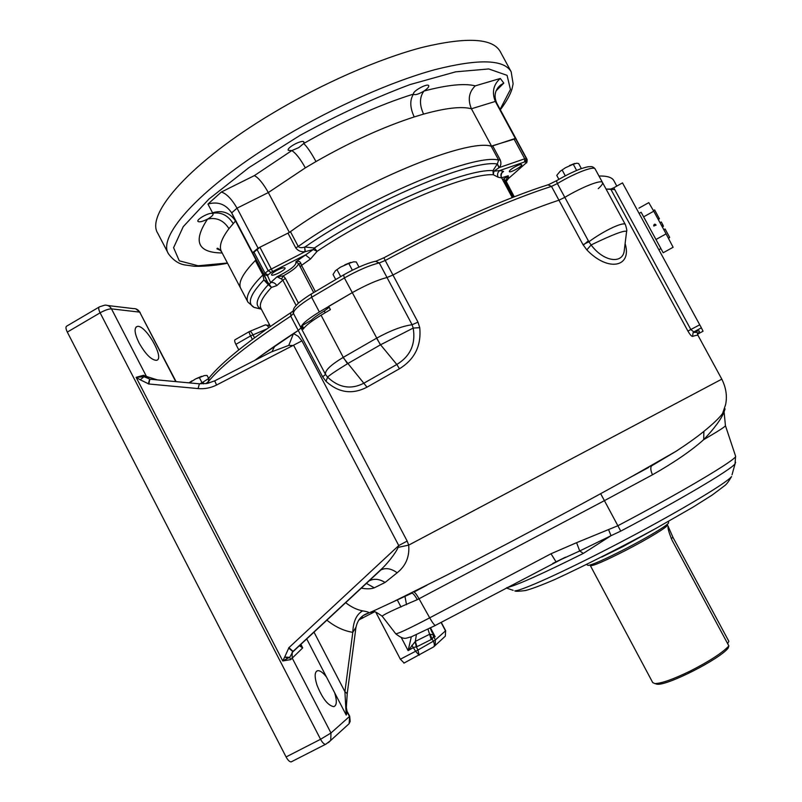 <?xml version="1.0" encoding="UTF-8"?>
<svg xmlns="http://www.w3.org/2000/svg" width="802" height="802" viewBox="0 0 802 802"><rect width="100%" height="100%" fill="white"/><g stroke="black" fill="none" stroke-linecap="round" stroke-linejoin="round"><path stroke-width="1.2" d="M641.119 212.269L663.184 252.76L641.139 212.259L639.104 213.402M653.81 225.933L653.69 225.603C654.221 223.868 655.023 223.708 656.106 225.131L653.81 225.933M656.026 239.457L666.101 233.873L653.75 211.207L643.705 216.821M653.75 211.207L648.798 202.635L638.913 208.169M666.101 233.873L673.119 247.277L663.184 252.76M658.262 219.487L659.434 218.836L654.632 209.903L653.399 210.595M661.53 225.482L662.803 224.771L661.279 221.964L660.006 222.675M662.803 224.771L663.434 226.304L662.322 226.926M668.497 238.445L669.69 237.402L668.337 238.144M669.69 237.402L665.099 228.981L663.825 229.683M614.723 189.563L606.071 189.092L610.733 189.061L613.771 187.798L690.863 329.602L693.83 331.918L693.149 332.419L692.537 336.409C691.504 336.359 689.961 334.574 687.916 331.066L610.733 189.061M598.232 188.65C601.59 185.663 603.014 183.618 602.502 182.515C601.5 179.377 582.332 186.856 564.819 197.352L558.944 200.189C517.29 213.913 454.413 242.004 392.95 275.026L387.015 277.502C377.712 279.868 366.103 284.931 352.188 292.69L319.346 311.958C306.865 319.677 300.76 324.97 301.031 327.858L298.264 330.444C281.733 341.111 267.246 351.075 254.805 360.349L260.079 356.469L259.738 357.832M298.434 303.146L285.422 278.424L283.307 275.848L277.011 276.78C290.665 269.913 296.951 264.911 295.868 261.773L298.615 263.708L313.672 292.54M498.132 177.202L493.32 174.746L493.852 171.207L499.826 170.535C497.571 172.3 497.009 174.515 498.132 177.202L501.701 177.974L501.029 176.4C500.558 174.114 501.41 172.46 503.586 171.427L501.841 172.901M301.001 263.637C300.189 261.352 298.474 260.73 295.868 261.773L313.311 249.492L317.101 251.337L310.534 258.986L301.532 265.372L301.001 263.637L298.615 263.708C297.462 266.745 292.359 270.795 283.307 275.848L281.532 279.046L282.815 280.159L276.82 285.592L271.457 287.437L269.342 284.439L270.645 282.605C273.151 282.063 275.206 283.056 276.82 285.592M505.12 182.124L506.333 182.114L514.252 196.811L505.882 180.761L504.067 179.297L505.12 182.124L513.24 197.202M502.984 171.859L502.092 172.6L503.586 171.427L499.826 170.535L524.598 161.944L524.708 158.796L499.205 167.598L493.852 171.207L492.959 170.625L493.32 174.746C466.493 172.811 376.9 210.996 317.101 251.337L314.414 247.998L313.311 249.492L305.011 251.728C301.081 252.109 298.003 250.846 295.778 247.918L287.978 233.131L259.908 247.247L272.62 271.517L305.432 254.946L310.534 258.986M506.674 180.189L505.851 180.48L508.237 175.778L502.694 179.668M501.691 177.793L508.237 175.778L508.468 178.515L506.112 181.643M505.882 180.781L506.844 180.059M508.468 178.515L526.012 163.067L508.468 178.515M268.289 284.67L271.457 287.437C262.234 297.261 258.755 304.299 261.011 308.539L260.62 308.77C254.184 305.261 256.75 297.231 268.289 284.67L263.868 279.958L267.427 281.853L269.342 284.439L268.289 284.67M267.998 274.956L271.096 272.469L268.179 270.675L265.041 273.211L267.998 274.956L267.507 275.627L270.645 282.605L277.011 276.78L281.532 279.046M275.938 270.865C272.83 272.73 271.357 274.073 271.527 274.885C272.189 276.88 286.324 269.642 285.031 267.978C283.808 267.297 280.77 268.269 275.938 270.865M499.014 167.708L497.24 163.979C470.884 159.307 369.171 202.264 304.95 247.026L314.414 247.998C374.945 207.046 465.792 168.45 492.959 170.625L497.35 163.889L498.654 160.089C473.842 153.092 364.138 199.237 298.244 246.455C299.417 247.798 301.572 248.018 304.69 247.096L305.311 251.627M514.493 167.077C510.974 169.192 509.25 170.686 509.32 171.578C509.902 173.322 522.884 166.064 521.731 164.641C520.879 164.099 518.463 164.911 514.493 167.077M261.312 309.111L254.094 307.417C246.866 303.507 250.124 294.354 263.868 279.958L267.427 281.853M287.978 233.131L290.444 231.668C356.028 183.979 465.912 138.365 491.155 146.175L515.626 138.716L527.094 159.397L526.373 158.595L524.708 158.796L513.952 138.866M263.878 279.818L262.896 274.946C250.094 287.748 245.101 296.81 247.938 302.153L254.094 307.417L261.352 309.191M516.578 139.929L515.315 138.415L491.626 146.265C466.934 137.854 355.166 184.249 289.372 232.43L258.074 248.169L252.62 252.7L255.958 259.898C242.816 273.261 237.763 282.795 240.78 288.509C237.813 282.895 242.655 273.572 255.327 260.53L255.808 259.587L252.82 253.131L259.908 247.247M267.507 275.627L264.079 274.555L267.377 281.753L255.808 259.587M256.871 249.151L268.179 270.675L305.011 251.728L304.69 247.096M491.155 146.175L498.654 160.089L500.187 159.798C501.39 162.966 501.06 165.563 499.205 167.598L497.35 163.889M668.417 526.854L667.414 524.989C668.888 526.162 648.227 538.794 625.75 550.362C604.457 561.179 592.658 566.272 590.342 565.611L652.738 682.612L654.823 683.545C661.209 683.565 673.038 679.384 690.322 670.993C709.479 661.219 722.331 652.858 728.878 645.931L672.056 540.227C668.698 531.967 667.434 527.445 668.277 526.653L673.008 537.45L728.848 641.289L727.665 643.665M728.878 645.931L728.146 648.116C719.474 659.384 666.532 686.151 656.928 684.196L654.823 683.545M655.214 683.665L656.928 684.196M668.527 522.563L668.517 522.944C667.886 525.16 646.983 537.761 624.818 549.169C604.137 559.716 591.866 565.119 588.016 565.38L587.706 565.179M653.8 529.581L623.134 546.493L601.761 557.019M625.109 243.577C632.347 267.076 608.257 272.359 586.833 249.883L583.014 244.68L551.485 186.395L557.36 183.578L556.438 180.771C565.159 175.668 573.179 171.718 580.498 168.901C589.4 165.984 588.949 166.886 590.372 166.656C592.157 166.405 593.751 167.187 595.174 169.011L602.502 182.515C601.5 179.377 582.332 186.856 564.819 197.352L558.944 200.189C517.29 213.913 454.413 242.004 392.95 275.026L387.015 277.502C377.712 279.868 366.103 284.931 352.188 292.69L328.7 306.354L330.424 309.622L321.071 315.216C311.236 321.231 305.251 325.903 303.126 329.241L301.432 326.023L301.031 327.858L298.264 330.444L260.079 356.469M301.432 326.023L311.336 320.148L311.898 321.211M329.191 307.276L324.249 311.026C318.364 314.504 314.063 317.552 311.336 320.148M697.55 334.203L703.033 331.236L701.379 327.838L622.492 182.876L613.771 187.798M293.071 311.016L290.785 312.69L290.745 316.138L293.472 313.492L325.512 374.424C324.65 370.735 330.494 365.08 343.066 357.471L376.559 338.203C390.654 330.484 402.504 325.993 412.098 324.75L379.276 262.936L385.231 260.49L417.982 322.143L419.737 327.677C421.471 345.662 414.704 359.366 399.446 368.77L366.995 387.165C352.268 394.805 338.604 392.85 326.013 381.331L322.645 376.84L290.745 316.138C248.66 343.888 221.151 365.782 208.209 381.822L208.851 383.065M698.071 335.517L721.8 379.145L408.689 545.129L398.163 547.365L398.754 545.561L293.732 345.532L288.78 345.391L293.492 333.542L298.254 336.329L301.943 340.86L407.165 541.079L408.689 545.129C409.692 556.608 405.862 565.821 397.19 572.758L385.1 582.452L374.273 587.826C370.995 589.059 366.584 589.149 361.04 588.097M274.765 346.083L272.129 351.466M288.78 345.391L270.936 352.108L214.705 380.85L216.57 385.02L301.943 340.86M326.013 381.331L327.567 377.151L325.512 374.424L322.645 376.84M417.982 322.143L412.098 324.75L413.2 328.078L419.737 327.677M595.174 169.011C594.061 165.693 574.833 173.021 557.36 183.578L588.868 241.793L583.014 244.68M586.833 249.883L591.114 244.951L588.868 241.793C605.029 229.833 624.467 221.282 625.38 224.61L602.502 182.515M321.071 315.216L343.266 357.341L347.527 363.727C336.138 370.694 329.482 375.176 327.567 377.151C338.975 387.887 351.146 389.862 364.088 383.075L396.82 364.479C410.383 356.178 415.837 344.048 413.2 328.078L380.409 344.86L344.389 277.943L311.617 297.281C299.166 305.051 293.121 310.454 293.472 313.492L293.101 312.329C293.051 310.234 293.712 308.329 295.106 306.625L298.113 303.427C297.392 303.898 303.978 298.474 310.996 294.174M624.547 248.189L626.623 231.317C623.956 230.254 612.116 234.806 591.114 244.951C603.595 261.893 622.222 264.099 624.167 251.317L624.568 248.008M632.698 476.007L676.076 451.275C687.595 443.737 696.858 437.11 703.865 431.396C713.189 423.817 719.434 417.852 722.582 413.491L723.514 411.406M373.662 611.836L371.166 612.738L374.544 610.462L411.737 593.189M345.502 602.553C351.025 606.954 356.76 609.731 362.715 610.873C367.176 611.605 369.231 612.287 368.87 612.908L363.186 615.535M600.658 493.681L604.407 500.638L417.331 599.655C414.945 595.555 413.16 593.38 411.987 593.119L392.378 602.212L446.483 575.275C522.092 536.618 625.791 480.909 676.076 451.275L651.575 465.872C650.312 467.466 650.602 470.453 652.467 474.804L604.407 500.638L617.861 525.741C683.845 490.984 737.69 458.824 735.594 456.178L735.514 455.957M721.8 379.145C726.101 387.787 727.364 396.308 725.579 404.719L722.582 413.491L724.076 411.877C721.289 419.055 714.502 428.308 703.705 439.646L703.865 431.396M288.951 647.645L284.7 657.018L289.692 657.379L293.031 651.374L288.951 647.645L398.754 545.561L407.165 541.079M366.995 387.165L343.066 357.471M347.667 363.637L380.409 344.86M376.559 338.203L380.559 344.78L396.82 364.479L399.446 368.77M625.38 224.61C626.673 228.62 627.094 230.856 626.623 231.317L626.552 231.898M725.088 408.89L724.076 411.877L725.449 425.702C725.259 426.674 718.011 431.316 703.705 439.646C691.274 450.744 674.191 462.473 652.467 474.804M417.331 599.655C395.155 609.089 383.436 614.603 382.173 616.197L382.213 616.237M361.973 616.477L362.905 617.941L358.985 619.735M355.968 627.284L352.79 632.357C353.231 621.39 356.539 614.232 362.715 610.873L361.01 611.746M313.903 631.956L344.91 691.675L352.79 632.357C343.597 630.823 334.915 626.713 326.725 620.026M366.223 583.285L374.273 587.826M365.872 583.605L369.07 580.949C373.882 578.352 379.226 578.854 385.1 582.452M150.024 379.206L144.009 376.679L136.129 377.351L143.568 375.276L146.455 376.459L111.478 308.86C108.691 308.86 104.902 310.173 100.11 312.82L320.559 739.284L330.975 732.988L292.128 657.921L292.199 652.447L380.77 570.021C385.572 567.525 391.045 568.438 397.19 572.758M366.434 583.094L381.301 569.25C386.975 564.117 395.667 553.22 398.163 547.365M284.7 657.018L282.775 660.958L287.938 658.201L284.7 657.018M411.296 636.868L408.118 650.633L415.336 641.389L429.661 634.242L433.03 634.673L435.185 636.768L431.777 631.796L430.253 628.076M374.293 611.956L359.486 619.545M358.705 620.157L359.567 619.695M427.997 629.229L431.225 639.515L416.92 646.693L415.336 641.389L416.368 634.803M334.665 692.788L326.494 677.038C322.985 672.547 320.038 670.432 317.662 670.673C314.584 671.765 314.354 676.557 316.97 685.038C322.304 698.412 327.918 705.61 333.792 706.642C336.82 705.539 337.111 700.928 334.665 692.788L346.223 715.073L347.206 712.146L346.153 709.971L346.223 715.073L344.91 691.675L347.236 693.65M199.257 383.807L150.415 379.256C149.824 379.236 149.322 380.82 148.911 384.008L198.084 388.579C204.58 389.14 210.746 387.947 216.57 385.02M143.568 375.276L144.009 376.679L140.23 379.807L148.911 384.008M299.918 644.968L299.377 645.75L302.715 647.896L290.695 659.625L282.775 660.958L136.129 377.351L140.23 379.807M299.938 644.958L292.088 652.497L292.84 651.565L288.58 647.996M416.92 646.693L413.601 647.445L408.118 650.633L401.331 637.64M252.389 339.366L250.585 335.928L235.878 344.349L238.775 349.893M375.817 612.227L400.368 659.214L404.128 663.023M430.544 627.926L435.185 636.768L433.591 636.567L433.03 634.673M395.717 633.74L395.757 633.801C398.123 633.76 409.431 628.437 429.692 617.841L551.014 553.751L576.598 542.683L617.861 525.741L620.748 531.114L611.044 535.696L583.345 553.4C542.132 573.961 516.658 585.38 506.914 587.655M433.341 647.064L433.702 646.853C434.694 645.77 434.574 643.886 433.321 641.219L435.346 639.926L433.591 636.567L432.148 638.973L430.022 634.161M415.115 641.59L416.348 646.953L417.962 650.041L433.321 641.219L432.148 638.973L431.225 639.515M400.368 659.214L417.962 650.041L419.155 655.244L415.626 651.314L411.857 645.299M346.153 709.971L346.314 707.033M300.78 644.166L302.715 647.896L300.128 644.768M150.245 379.246L150.185 379.236C149.573 379.196 149.002 380.77 148.46 383.957M157.382 379.907L146.455 376.459L149.202 379.025M287.938 658.201L289.692 657.379L290.695 659.625M286.083 756.948C287.918 760.276 289.612 761.92 291.186 761.88L325.562 744.306C324.068 744.306 322.404 742.632 320.559 739.284L286.083 756.948L67.308 332.098L100.11 312.82C98.476 309.412 98.275 307.417 99.518 306.825L104.771 305.161C107.709 304.96 109.934 306.204 111.478 308.86L139.698 312.128L175.748 381.622M139.047 342.905C145.523 354.223 151.317 360.038 156.43 360.339C165.402 359.146 145.272 323.818 137.122 326.484C133.894 328.048 134.535 333.522 139.047 342.905M268.82 327.517C267.377 325.331 266.074 324.509 264.901 325.071L249.853 331.336M266.685 329.01L250.585 335.928C249.282 333.301 248.871 331.858 249.352 331.567L249.622 331.437C250.404 331.106 251.507 332.208 252.941 334.765L254.525 337.782M269.963 325.612L265.292 324.9M235.878 344.349C234.585 341.732 234.314 340.198 235.036 339.777L249.211 331.647M107.759 305.522L133.072 308.57C136.009 308.399 138.225 309.582 139.698 312.128L176.099 381.652M441.06 622.412L445.501 630.873L435.346 639.926L435.225 645.349L433.641 646.903M608.718 530.022L611.044 535.696L579.716 550.974L583.345 553.4M551.014 553.751L556.007 561.791L579.716 550.974L576.598 542.683M441.24 622.312L445.641 630.683L445.31 636.166L433.702 646.853L403.917 663.134M435.616 625.329L411.065 636.948C406.163 637.57 404.94 641.069 395.757 633.801L382.173 616.197C376.589 612.267 373.632 610.743 373.281 611.645L374.554 610.462L368.87 612.908C361.662 615.054 357.341 620.036 355.898 627.846L347.256 693.429L346.314 707.454L347.206 712.146L349.471 716.497L330.975 732.988L330.735 740.416L349.121 723.695L349.672 716.226L350.183 721.419L349.111 723.695L346.514 726.071L348.279 724.457M291.186 761.88L291.707 761.619M99.057 307.096L66.857 326.043C65.533 326.675 65.684 328.7 67.308 332.098M516.618 139.899L496.749 103.137C493.641 95.929 494.924 89.894 500.588 85.042L503.796 83.117L496.137 90.766M255.838 259.668L235.517 220.991L228.971 228.66C221.242 238.876 218.756 246.555 221.502 251.698C218.665 248.47 217.162 247.517 216.981 248.841L220.761 250.535M222.164 252.971C197.603 252.72 192.731 241.432 207.538 219.106L208.52 218.545C211.848 216.5 213.362 214.936 213.081 213.833L212.079 213.352L212.54 212.811L207.949 204.079C217.793 201.232 225.713 204.149 231.688 212.861L252.62 252.7M258.074 248.169L237.041 208.169L231.688 212.861L235.517 220.991C229.823 212.57 222.164 209.843 212.54 212.811M207.949 204.079L221.332 192.039L254.374 175.608C258.465 177.733 263.116 183.377 268.329 192.55L289.342 232.38M254.374 175.608L291.768 150.606L298.735 147.638L303.657 143.538C306.845 146.355 310.955 152.36 315.988 161.563L305.331 167.859L268.329 192.55L237.041 208.169C231.608 198.926 226.375 193.553 221.332 192.039M491.576 146.175L471.416 108.781C461.721 106.175 445.782 107.949 423.576 114.105L414.223 116.932C383.326 126.967 350.584 141.844 315.988 161.563M305.331 167.859C300.229 158.716 295.707 152.961 291.768 150.606L288.269 150.315C286.344 147.668 302.835 139.027 303.968 142.094L303.657 143.538C342.364 121.403 378.985 104.912 413.531 94.075L413.571 94.165C414.885 95.227 418.022 94.385 422.975 91.669L423.967 91.047C447.336 84.882 464.448 83.147 475.285 85.854L500.308 78.466C493.35 84.611 491.686 92.27 495.335 101.433L515.315 138.415M233.192 223.557C227.838 215.116 220.801 211.718 212.079 213.352C208.309 212.72 196.42 219.467 197.934 221.362C199.267 222.395 202.465 221.643 207.538 219.106C216.48 217.121 223.618 220.309 228.971 228.66M423.576 114.105C419.326 104.801 419.456 97.122 423.967 91.047C427.466 88.701 429.05 86.907 428.739 85.694C427.677 82.806 412.078 91.408 413.531 94.075C409.662 99.989 409.892 107.608 414.223 116.932M475.285 85.854C468.909 92.009 467.616 99.648 471.416 108.781L495.335 101.433L496.749 103.137M168.53 253.913L157.814 233.372C145.102 214.324 190.796 162.014 272.219 113.473C322.254 83.428 379.627 58.406 422.814 47.248C466.714 36.812 492.488 38.185 500.117 51.358L511.155 71.729C503.947 59.318 478.513 58.636 434.874 69.674C391.937 81.373 334.635 106.666 284.459 136.591C202.826 184.951 156.42 236.029 168.53 253.913C173.523 260.6 179.297 264.329 185.853 265.081L193.302 266.124C193.753 266.495 210.605 266.685 227.547 263.236M205.021 375.506L207.086 375.446L208.59 378.333M201.994 382.654L199.357 377.582L195.788 378.815L189.322 382.885M204.37 375.587L199.357 377.582M188.961 382.845L191.979 380.87M195.788 378.815L201.533 376.359M558.894 179.327L556.758 175.377L560.187 171.277L565.42 167.748L560.187 171.277M565.28 175.808L562.242 170.194M576.618 170.425L573.27 164.24L565.42 167.748M581.37 168.59L578.643 163.568L576.648 163.217L573.27 164.24M569.47 165.563L574.673 163.468M335.687 279.477L333.051 274.495L335.477 270.675L340.459 267.166L335.477 270.675M340.68 276.59L337.071 269.773M352.359 270.214L348.78 263.447L340.459 267.166M358.985 267.076L356.278 261.953L353.592 261.823L348.78 263.447M344.75 264.85L350.845 262.374M657.991 218.976L659.214 218.294M583.285 245.171L588.347 240.821M205.813 383.667L208.209 381.822L209.021 377.942C222.004 361.892 249.141 340.218 290.434 312.92M319.346 311.958L311.617 297.281L311.236 294.023L343.426 275.006M379.276 262.936C369.912 265.161 358.283 270.164 344.389 277.943L343.567 274.926C356.128 267.888 366.745 263.327 375.406 261.252L379.276 262.936M551.485 186.395C509.621 199.678 446.644 227.477 385.231 260.49L383.887 257.793C444.408 225.262 506.493 197.914 547.956 184.821L551.485 186.395M613.881 180.721L613.841 180.64C612.086 177.392 607.134 175.849 598.974 176.009M203.638 383.887L203.297 381.932L208.279 378.734M315.336 291.537L301.532 265.372L300.118 266.825M512.267 197.583L501.701 177.974L512.338 197.553M501.862 178.265L501.12 176.169C501.34 173.493 501.972 172.059 502.994 171.849M296.108 305.422L282.815 280.159L285.422 278.424M271.096 272.469L272.62 271.517M524.598 161.944L525.43 161.844L526.132 162.605L525.751 163.187M526.363 162.756L526.012 163.067C526.794 163.137 527.155 161.914 527.094 159.397L527.114 159.438M500.187 159.798L492.699 145.914M525.43 161.844L526.373 158.595L515.626 138.716M526.132 162.605L527.084 159.377L516.368 139.558M252.82 253.131L264.079 274.555L265.041 273.211L253.753 251.738M295.778 247.918L298.244 246.455L290.444 231.668M263.397 274.023L262.896 274.946L255.327 260.53M673.008 537.45L671.144 538.403M701.369 327.828L693.149 332.419L697.098 332.349L698.061 335.497C697.77 334.975 695.925 335.286 692.537 336.409M303.727 328.359L302.294 325.642M325.161 312.76L324.249 311.026M699.735 324.8L687.916 331.066M701.379 327.838L693.83 331.918C699.785 330.053 700.998 330.685 697.459 333.802M397.351 600.036L401.01 607.014M406.524 604.728L405.01 596.548M425.09 586.122L413.802 592.097M214.655 380.88L207.227 383.426L199.387 383.817L198.084 388.579M725.409 425.571L735.594 456.178L735.033 463.887L735.614 462.303M633.329 475.656L636.848 473.832M565.45 557.21L435.356 625.42C434.253 625.049 432.368 622.522 429.692 617.841L419.035 598.763C416.679 594.633 415.005 592.397 414.002 592.046L427.115 585.099M379.376 571.074L293.091 651.364M620.748 531.114C679.895 499.977 730.492 469.952 735.033 463.887L732.036 474.774M326.494 677.038L306.625 638.723M328.419 742.642L330.735 740.416L326.043 744.066M612.187 546.593C671.414 516.007 727.123 483.035 731.564 476.518C728.687 481.511 726.361 484.578 724.577 485.731L712.356 494.934L692.888 507.225L655.876 528.438C618.863 548.428 585.139 565.47 554.713 579.565C541.019 585.43 531.245 589.089 525.37 590.553C518.834 591.375 515.315 591.485 514.794 590.894C521.801 590.653 562.563 572.337 612.187 546.593M513.14 590.322L506.283 587.986M500.308 78.466L503.796 83.117M500.117 109.373L510.423 89.483L507.075 75.348L488.769 68.952L455.636 71.839L409.892 84.621C374.313 97.964 337.722 114.856 300.128 135.327L249.121 167.488L208.881 199.107L183.227 226.695L173.593 247.708L179.277 260.82L198.154 265.773L227.427 263.006M658.873 249.723L660.918 248.6M653.931 226.114L653.69 225.603M659.434 218.846L658.272 219.497M616.798 186.094L613.841 180.64M203.187 381.993L199.848 383.857M383.877 257.803L376.369 261.031M556.337 180.821L548.648 184.59M270.394 326.424L261.011 308.539M506.333 182.114L505.882 180.761M247.938 302.153L221.502 251.698M590.342 565.611L590.082 565.049M667.414 524.989L667.063 524.468M668.517 522.944L668.567 521.36M588.016 565.38L586.683 564.538M648.698 467.426L629.65 477.701M445.641 630.683L445.31 636.166M268.68 324.89L269.652 325M135.749 308.82L140.15 312.349M347.497 712.046L349.672 716.226M316.409 671.324L317.662 670.673M135.969 327.156L137.122 326.484M565.4 557.23L552.698 563.485M497.972 87.649L500.588 85.042M500.348 109.784C506.473 101.503 510.373 94.536 512.027 88.872L513.12 83.809L511.155 71.729"/></g></svg>
